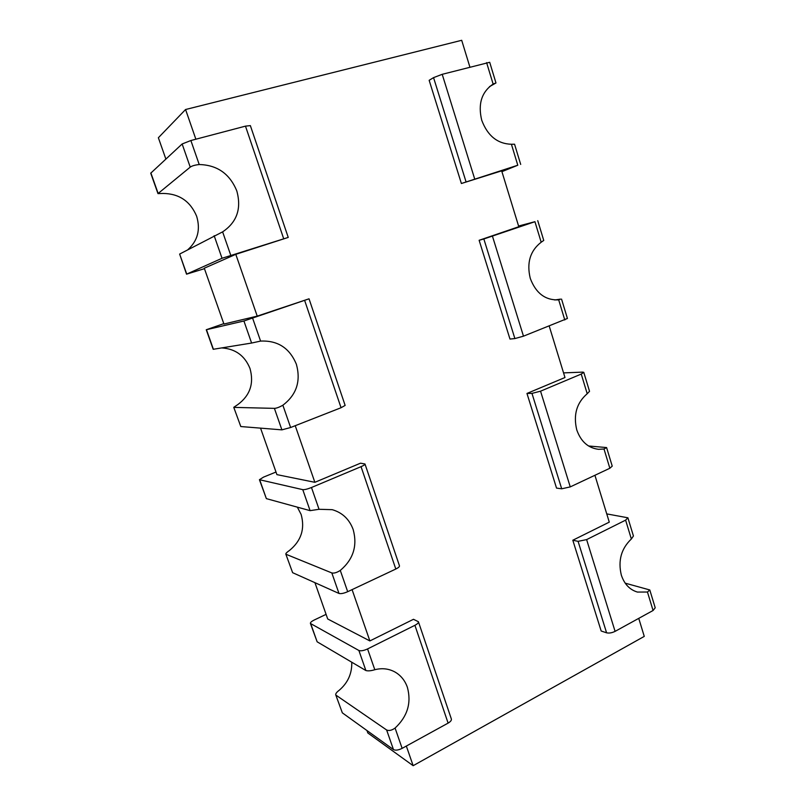 <?xml version="1.0" encoding="UTF-8"?>
<svg xmlns="http://www.w3.org/2000/svg" width="806" height="806" viewBox="0 0 806 806"><rect width="100%" height="100%" fill="white"/><g stroke="black" fill="none" stroke-linecap="round" stroke-linejoin="round"><path stroke-width="1.21" d="M649.797 589.962L647.46 592.027L637.425 592.067C629.708 589.77 624.348 584.118 621.325 575.111C617.88 560.674 621.225 548.634 631.35 539.002L625.617 520.142L586.617 539.607L578.083 541.34L572.814 540.232L601.165 631.007L606.586 632.811C609.094 633.385 611.925 632.901 615.089 631.37L653.072 610.495L655.207 607.784L649.797 589.962L625.194 583.171M631.35 539.002L633.425 536L627.904 517.795L606.747 513.896M625.617 520.142L627.904 517.795M276.005 472.034L263.552 477.112L259.431 479.701L302.764 489.645C304.577 489.806 307.479 489.101 311.479 487.509L361.058 466.664C363.778 465.485 365.088 464.588 364.987 463.994L360.504 463.188L314.864 482.31L295.228 425.699M223.786 323.649L206.255 329.745L243.916 321L309.03 298.814L257.225 316.123L235.795 254.333L288.236 237.417L222.033 258.273L186.539 274.171L204.442 268.67M195.868 139.216L185.571 109.515L158.369 137.745L165.875 159.054M469.878 67.029L461.697 40.3L185.571 109.515M501.926 171.658L517.784 165.23L461.385 183.506L429.155 80.318L433.557 77.628L442.212 74.313L489.705 62.294L495.972 82.968L489.504 86.625M461.385 183.506L501.675 170.852L518.792 226.728L479.127 240.289L509.976 339.064L514.883 338.57L483.842 238.969L479.127 240.289M588.531 445.98L606.596 447.562L612.228 466.13L609.85 468.256L570.255 486.895L561.701 488.799L556.533 488.093L526.963 393.449L564.976 377.52L549.218 326.077M572.814 540.232L609.276 522.137L594.919 475.288M406.335 746.054L413.146 765.7L644.266 636.387L638.745 618.373M326.087 614.363L314.139 620.056C311.489 621.386 310.25 622.514 310.421 623.461L358.882 650.482C360.846 651.188 363.748 650.674 367.576 648.931L414.909 625.305C417.488 623.945 418.657 622.756 418.405 621.718L413.478 619.3L369.873 640.931L352.081 589.619M260.56 428.137L276.911 474.623L314.864 482.31M302.764 489.645L310.088 510.651L319.045 509.291L332.213 509.674C342.369 512.616 349.351 519.245 353.169 529.542C357.602 545.773 353.31 559.394 340.293 570.426L347.688 591.695L395.806 569.036C398.436 567.736 399.655 566.648 399.454 565.772L364.987 463.994M347.688 591.695C343.799 593.377 340.898 593.962 338.983 593.448L292.628 572.683L285.808 554.054L292.628 572.683M369.873 640.931L327.71 618.978L314.934 582.678M243.916 321L251.603 343.044L260.59 341.089C277.717 340.313 289.646 348.041 296.376 364.272C301.021 381.198 296.517 394.849 282.866 405.216L290.623 427.512L341.059 407.725L345.139 405.418L309.03 298.814M290.623 427.512L281.899 429.86L240.803 426.545L233.76 407.322L240.803 426.545M235.795 254.333L204.281 268.217L223.927 324.032L257.225 316.123M358.882 650.482L365.884 670.542C368.1 671.136 371.072 670.864 374.8 669.715C382.054 667.882 388.754 668.637 394.92 671.982C400.804 675.357 404.955 680.466 407.373 687.276C411.604 702.842 407.504 716.443 395.081 728.06L402.134 748.361L448.106 723.113C450.604 721.642 451.692 720.262 451.35 718.972L418.405 621.718M402.134 748.361C398.406 750.195 395.514 750.598 393.459 749.58L342.338 712.857L335.719 694.792L342.338 712.857M413.146 765.7L367.818 732.966L366.972 730.548M182.146 143.972L190.226 167.124L157.976 193.611L150.732 173.189L182.146 143.972L190.871 140.526L245.477 126.139L250.364 125.615L288.236 237.417M606.596 447.562L604.006 449.002L598.576 449.325C588.148 448.035 580.874 441.557 576.764 429.89C573.167 414.909 576.653 402.849 587.211 393.731L581.237 374.065L540.554 391.182L531.97 393.399L526.963 393.449M581.237 374.065L583.776 372.342L582.647 372.12L563.555 372.896M554.78 299.993L560.482 299.117L558.699 299.882C545.34 300.396 535.869 293.233 530.277 278.402C526.52 262.837 530.157 250.777 541.179 242.223L534.942 221.7L483.842 238.969M534.942 221.7L518.58 226.033M561.55 299.107L567.424 318.471L523.477 336.173L514.883 338.57M297.354 507.155L301.122 514.409C305.121 528.776 301.253 540.786 289.505 550.438C287.057 552.09 285.818 553.289 285.808 554.054M310.088 510.651L266.363 498.632L259.431 479.701M340.293 570.426C336.868 572.613 334.047 573.459 331.82 572.935L286.11 554.316M221.781 347.92C235.392 348.837 244.792 355.688 249.981 368.463C254.152 383.384 250.112 395.403 237.871 404.541L233.76 407.322M282.866 405.216C279.289 407.252 276.468 408.299 274.393 408.36L234.012 407.393M351.759 662.21C352.101 673.534 347.86 682.924 339.044 690.41C336.696 692.173 335.588 693.634 335.719 694.792M365.884 670.542L317.141 641.808L310.421 623.461M251.603 343.044L213.187 349.3L206.255 329.745M395.081 728.06C391.797 730.397 388.986 731.032 386.628 729.994L336.082 695.235M190.226 167.124C191.949 165.875 194.951 165.008 199.223 164.535C217.207 164.988 229.73 173.784 236.793 190.901C241.669 208.583 236.944 222.234 222.617 231.866L179.637 254.061L186.73 274.06M157.976 193.611L163.155 193.45C179.174 193.672 190.337 201.268 196.644 216.24C200.644 229.619 197.722 240.762 187.879 249.679M186.539 274.171L179.637 254.061M520.696 164.434L514.56 144.214L511.417 144.264C497.463 143.811 487.57 135.791 481.726 120.225C477.817 104.034 481.605 91.975 493.121 84.056L495.972 82.968M587.211 393.731L589.529 391.313L583.776 372.342M541.179 242.223L543.748 240.44L537.743 220.643M653.072 610.495L647.46 592.027M615.089 631.37L586.617 539.607M606.586 632.811L578.083 541.34M465.999 181.713L433.557 77.628M561.701 488.799L531.97 393.399M361.058 466.664L395.806 569.036M311.479 487.509L319.045 509.291M259.713 479.862L266.363 498.632M331.82 572.935L338.983 593.448M252.641 318.239L260.59 341.089M304.648 300.457L341.059 407.725M274.393 408.36L281.899 429.86M367.576 648.931L374.8 669.715M414.909 625.305L448.106 723.113M310.763 623.814L317.141 641.808M206.467 329.714L213.409 349.29M386.628 729.994L393.459 749.58M190.871 140.526L199.223 164.535M245.477 126.139L283.672 238.667M222.617 231.866L230.758 255.27M214.154 235.695L222.033 258.273M150.873 172.937L158.127 193.39M517.784 165.23L511.417 144.264M474.633 178.771L442.212 74.313M493.121 84.056L486.612 62.626M609.85 468.256L604.006 449.002M570.255 486.895L540.554 391.182M564.794 319.962L558.699 299.882M523.477 336.173L492.466 236.229"/></g></svg>
